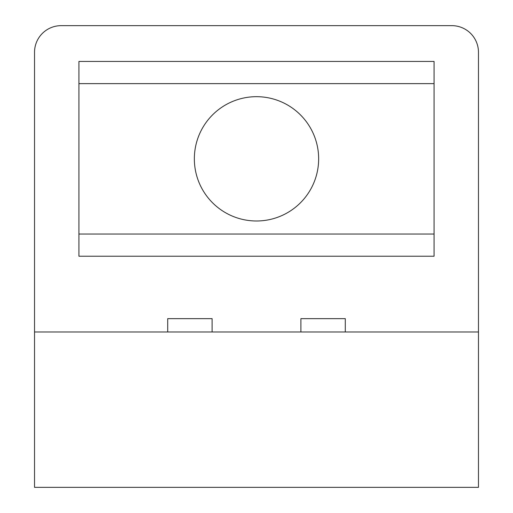 <?xml version="1.0" encoding="UTF-8"?>
<svg xmlns="http://www.w3.org/2000/svg" width="513" height="513" viewBox="0 0 513 513"><rect width="100%" height="100%" fill="white"/><g stroke="black" fill="none" stroke-linecap="round" stroke-linejoin="round"><path stroke-width="0.77" d="M194.35 158.831A62.15 62.15 0 0 0 256.5 220.988A62.15 62.15 0 0 0 318.65 158.831A62.15 62.15 0 0 0 256.5 96.681A62.15 62.15 0 0 0 194.35 158.831M78.925 256.231L78.925 61.432L434.075 61.432L434.075 256.231L78.925 256.231M212.106 331.969L212.106 318.65L167.713 318.65L167.713 331.969M478.469 331.969L34.531 331.969L34.531 52.288A26.638 26.638 0 0 1 61.162 25.65L451.838 25.65A26.638 26.638 0 0 1 478.469 52.288L478.469 487.35L34.531 487.35L34.531 331.969M345.287 331.969L345.287 318.65L300.894 318.65L300.894 331.969M434.075 234.037L78.925 234.037M78.925 83.632L434.075 83.632"/></g></svg>
